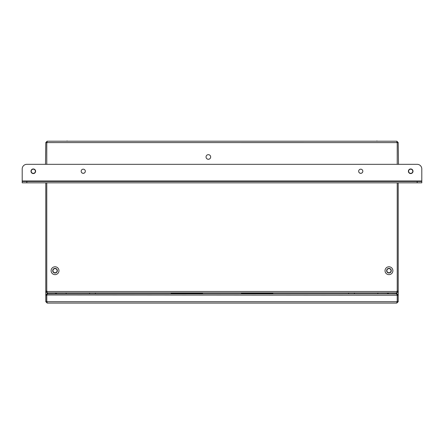 <?xml version="1.0" encoding="UTF-8"?>
<svg xmlns="http://www.w3.org/2000/svg" width="444" height="444" viewBox="0 0 444 444"><rect width="100%" height="100%" fill="white"/><g stroke="black" fill="none" stroke-linecap="round" stroke-linejoin="round"><path stroke-width="0.67" d="M85.331 171.24A2.081 2.081 0 0 0 83.25 169.181A2.081 2.081 0 0 0 81.169 171.24A2.081 2.081 180 0 0 83.25 173.299A2.081 2.081 180 0 0 85.331 171.24A2.081 2.081 0 0 1 83.25 173.315A2.081 2.081 0 0 1 81.169 171.251M362.831 171.24A2.081 2.081 0 0 0 360.75 169.181A2.081 2.081 0 0 0 358.669 171.24A2.081 2.081 180 0 0 360.75 173.299A2.081 2.081 180 0 0 362.831 171.24A2.081 2.081 0 0 1 360.75 173.315A2.081 2.081 0 0 1 358.669 171.251M399.878 164.324L26.823 164.324A4.623 4.623 0 0 0 22.2 168.953L22.2 181.441L26.823 181.441L26.823 182.828L421.8 182.828L421.8 181.441L26.823 181.441M45.51 164.324L45.788 142.591L46.714 142.591L47.175 142.124M396.825 142.124L397.286 142.591L398.213 142.591L398.49 164.324M360.75 173.343A2.081 2.081 0 0 1 358.669 171.262A2.081 2.081 0 0 1 360.75 169.181A2.081 2.081 0 0 1 362.831 171.262A2.081 2.081 0 0 1 360.75 173.343M83.25 173.343A2.081 2.081 0 0 1 81.169 171.262A2.081 2.081 0 0 1 83.25 169.181A2.081 2.081 0 0 1 85.331 171.262A2.081 2.081 0 0 1 83.25 173.343M33.3 173.576A2.314 2.314 0 0 1 30.986 171.262A2.314 2.314 0 0 1 33.3 168.953A2.314 2.314 0 0 1 35.614 171.262A2.314 2.314 0 0 1 33.3 173.576M410.7 173.576A2.314 2.314 0 0 1 408.386 171.262A2.314 2.314 0 0 1 410.7 168.953A2.314 2.314 0 0 1 413.014 171.262A2.314 2.314 0 0 1 410.7 173.576M22.2 180.974L421.8 180.974L421.8 168.953A4.623 4.623 0 0 0 417.177 164.324L400.061 164.324M421.8 168.953L421.8 181.441M26.823 182.828L22.2 182.828L22.2 181.441M410.7 169.181A2.081 2.081 0 0 0 408.619 171.262A2.081 2.081 0 0 0 410.7 173.343A2.081 2.081 0 0 0 412.781 171.262A2.081 2.081 0 0 0 410.7 169.181M65.213 141.203L378.788 141.203M388.961 274.636A3.929 3.929 0 0 1 385.031 270.707A3.929 3.929 0 0 1 388.961 266.777A3.929 3.929 0 0 1 392.896 270.707A3.929 3.929 0 0 1 388.961 274.636M388.961 268.359A2.331 2.331 180 0 0 386.635 270.69A2.331 2.331 180 0 0 388.961 273.021A2.331 2.331 180 0 0 391.292 270.69A2.331 2.331 180 0 0 388.961 268.359M55.039 274.636A3.929 3.929 0 0 1 51.104 270.707A3.929 3.929 0 0 1 55.039 266.777A3.929 3.929 0 0 1 58.969 270.707A3.929 3.929 0 0 1 55.039 274.636M55.039 268.359A2.331 2.331 180 0 0 52.708 270.69A2.331 2.331 180 0 0 55.039 273.021A2.331 2.331 180 0 0 57.365 270.69A2.331 2.331 180 0 0 55.039 268.359M208.358 159.285A2.314 2.314 0 0 1 206.044 156.971A2.314 2.314 0 0 1 208.358 154.662A2.314 2.314 0 0 1 210.667 156.971A2.314 2.314 0 0 1 208.358 159.285M206.044 156.965A2.314 2.314 180 0 0 208.358 159.268A2.314 2.314 180 0 0 210.667 156.965M388.961 272.771A2.081 2.081 0 0 1 386.879 270.69A2.081 2.081 0 0 1 388.961 268.609A2.081 2.081 0 0 1 391.042 270.69A2.081 2.081 0 0 1 388.961 272.771M386.879 270.679A2.081 2.081 180 0 0 388.961 272.755A2.081 2.081 180 0 0 391.042 270.679M55.039 272.771A2.081 2.081 0 0 1 52.958 270.69A2.081 2.081 0 0 1 55.039 268.609A2.081 2.081 0 0 1 57.121 270.69A2.081 2.081 0 0 1 55.039 272.771M52.958 270.679A2.081 2.081 180 0 0 55.039 272.755A2.081 2.081 180 0 0 57.121 270.679M46.714 142.591L45.788 142.591L47.175 141.203L46.775 142.596L46.775 164.324M46.775 142.596L397.225 142.613L396.825 141.203L398.213 142.591L397.286 142.591M47.175 141.203L396.825 141.203M396.825 291.974L397.286 291.048M46.714 291.048L47.175 291.913M397.286 291.48L398.213 291.48L398.213 182.828M396.825 291.913L398.213 291.48M397.225 291.048L398.213 291.025L398.213 237.634L398.213 291.02M46.775 182.828L46.775 291.497L47.23 292.862L396.77 292.862L397.225 291.497L46.775 291.497M397.225 142.613L397.225 164.324M397.225 182.828L397.225 291.497M45.788 182.828L45.788 291.025L46.775 291.048M46.714 291.48L45.788 291.514L46.714 291.514L47.175 291.974M45.788 291.02L45.788 291.48M45.788 229.77L45.788 226.301L45.788 229.77M45.788 216.822L45.788 199.001L45.788 216.822M398.213 199.001L398.213 216.822L398.213 199.001M398.213 224.681L398.213 229.77L398.213 224.681M65.213 292.862L47.175 292.901L45.788 291.514L45.788 292.374L46.087 292.374M397.913 292.374L398.213 292.374L398.213 291.514L396.825 292.901L378.788 292.862M396.825 292.835L396.825 293.828L398.213 295.216L398.213 292.374M47.175 303.074L396.825 303.074L397.225 301.687L46.775 301.687L47.175 303.074L45.788 301.687L45.788 295.216L47.175 293.828L47.175 292.835M272.877 293.828A5.55 5.55 0 0 0 272.877 293.789L272.877 292.862M241.425 292.862L241.425 293.828M202.575 293.828L202.575 293.323L171.123 293.323L171.123 293.789A5.55 5.55 0 0 0 171.123 293.828M171.123 293.323L171.123 292.862M202.575 293.323L202.575 292.862M47.175 302.153L46.714 301.687L46.714 295.216L45.788 295.216L45.788 292.374M56.488 292.901L56.488 293.828M387.512 292.901L387.512 293.828M89.538 293.828A2.958 2.958 0 0 1 89.699 292.862M348.54 293.828A2.958 2.958 0 0 1 348.701 292.862M396.825 302.153L397.286 301.687L397.286 295.216L396.825 294.749M397.225 301.687L397.225 294.977M397.225 293.884L388.961 293.828A0.461 0.461 0 0 1 388.5 293.362A0.461 0.461 0 0 0 388.961 293.828A0.461 0.461 0 0 1 388.5 293.362A0.461 0.461 0 0 0 388.961 293.828M387.573 293.362L387.573 292.901L387.573 293.362A1.388 1.388 0 0 0 387.656 293.828L377.861 293.828L377.861 292.862M66.139 292.862L66.139 293.828L56.344 293.828A1.388 1.388 0 0 0 56.427 293.362L56.427 292.901M55.5 292.901L55.5 293.362A0.461 0.461 0 0 1 55.039 293.828L46.775 293.884M46.775 294.977L397.225 295.216L396.758 293.828L47.242 293.828L46.775 295.216L46.775 301.687M95.299 292.862A2.958 2.958 0 0 1 95.46 293.828M354.301 292.862A2.958 2.958 0 0 1 354.462 293.828M397.286 301.687L398.213 301.687L396.825 303.074M398.213 301.687L398.213 295.216L397.286 295.216M47.175 294.749L46.714 295.216M46.714 301.687L45.788 301.687M388.5 292.901L388.5 293.362M55.5 293.362A0.461 0.461 0 0 1 55.039 293.828A0.461 0.461 0 0 0 55.5 293.362A0.461 0.461 0 0 1 55.039 293.828M33.3 169.181A2.081 2.081 0 0 0 31.219 171.262A2.081 2.081 0 0 0 33.3 173.343A2.081 2.081 0 0 0 35.381 171.262A2.081 2.081 0 0 0 33.3 169.181M417.177 182.828L417.177 181.441M376.939 140.926L376.939 141.203M67.061 140.926L67.061 141.203M272.877 293.323L241.425 293.323M47.636 293.828L47.636 292.901M396.364 292.901L396.364 293.828M46.293 142.591L46.931 142.579M397.069 142.579L397.707 142.591"/></g></svg>
